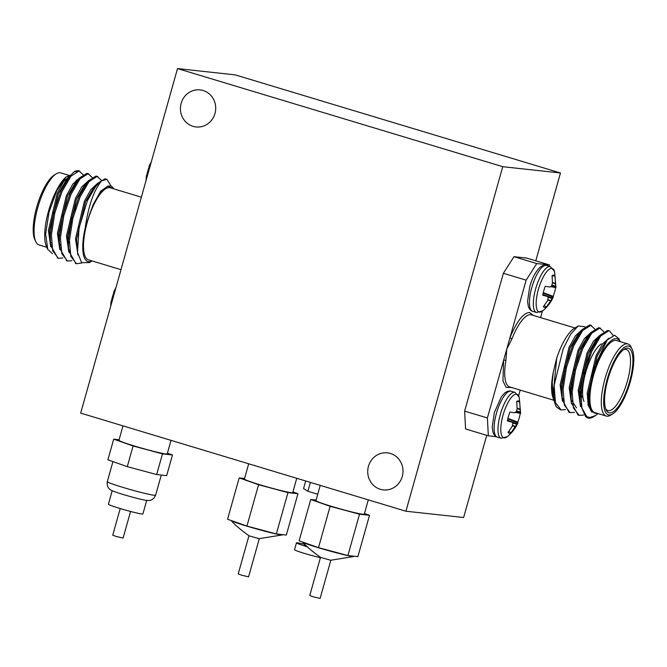 <?xml version="1.0" encoding="UTF-8"?>
<svg xmlns="http://www.w3.org/2000/svg" width="667" height="667" viewBox="0 0 667 667"><rect width="100%" height="100%" fill="white"/><g stroke="black" fill="none" stroke-linecap="round" stroke-linejoin="round"><path stroke-width="1" d="M141.362 197.19L110.197 187.786A37.635 12.006 106.8 0 0 87.827 220.352A37.635 12.006 106.8 0 0 88.453 259.847L120.994 269.668M113.815 188.878L107.846 186.176A39.428 12.581 -73.2 0 1 113.782 188.869M92.046 260.93A39.428 12.581 -73.2 0 1 85.159 228.181C88.352 205.986 93.855 190.187 101.684 180.782A44.806 14.29 106.8 0 0 87.36 200.8L79.073 227.947L77.505 252.409L81.632 262.681L89.395 262.581L92.071 260.939M107.846 186.176L101.776 191.621C97.332 196.748 93.297 204.235 89.67 214.107L85.159 228.181M76.155 180.257L76.472 181.307M76.555 181.641L76.888 183.192M77.072 182.908L76.805 181.282M76.747 180.99L76.48 179.973M71.01 176.096L68.251 177.872M77.147 171.394L74.129 171.794L66.483 179.681L58.396 193.538L49.541 230.849L50.55 245.389L57.862 258.079M50.267 242.304L51.868 247.032M86.101 185.634L85.843 184.009M80.048 178.823L77.289 180.59M88.236 173.72L86.927 173.362L79.29 178.047L75.521 182.408L67.425 196.265L58.579 233.567L59.588 248.116L66.892 260.797M59.296 245.022L60.897 249.758M95.022 187.544L94.872 186.727M89.078 181.549L86.326 183.317M97.265 176.447L95.965 176.088L88.327 180.765L84.559 185.134L76.463 198.991L67.609 236.293L68.618 250.842L75.93 263.523M68.334 247.749L69.935 252.485M97.424 184.576L95.356 186.043M106.303 179.173L104.994 178.814L97.357 183.492L93.588 187.852L85.501 201.717L76.647 239.019L77.505 252.409M102.685 190.512L101.776 191.621M89.67 214.107L93.405 204.102L100.742 191.154L107.454 186.376M77.947 255.069L75.513 238.678L84.367 201.376L90.787 189.653L96.973 183.934M68.809 252.143L66.483 235.951L75.338 198.649L81.749 186.927L87.944 181.216M94.014 188.019L94.097 188.836M59.772 249.416L57.445 233.233L66.3 195.923L72.72 184.2L78.906 178.489M84.976 185.293L85.151 187.16M50.734 246.69L48.416 230.507L57.262 193.197L63.682 181.474L69.868 175.763M70.252 175.321L60.855 191.254L53.618 212.806L50.25 234.776L50.55 245.389M92.271 191.629L92.329 190.77M79.29 178.047L69.885 193.98L62.656 215.533L59.288 237.502L59.588 248.116M88.327 180.765L78.923 196.707L71.686 218.259L68.317 240.228L68.618 250.842M97.357 183.492L87.36 200.8M101.684 180.782L106.87 179.29L111.064 185.96M81.966 262.94L76.488 263.732L70.81 256.378L69.451 240.57L72.82 218.601L80.048 197.048L89.011 181.632L97.09 176.43L101.101 180.057M71.844 260.697L67.45 261.005L61.781 253.652L60.414 237.844L63.782 215.875L71.019 194.322L79.973 178.906L88.061 173.703L92.063 177.33M93.555 188.728L93.53 189.67M62.815 257.971L58.413 258.279L52.743 250.925L51.384 235.118L54.752 213.148L61.981 191.596L70.944 176.188L79.023 170.977L83.033 174.604M74.129 171.794A44.806 14.29 106.8 0 1 78.256 170.744A44.806 14.29 -73.2 0 1 79.09 170.91A44.806 14.29 -73.2 0 1 79.448 171.035M52.376 253.643L47.749 249.358L45.648 233.884L49.091 211.906L56.837 190.495L66.1 176.93L70.277 175.296M76.58 183.633A37.635 12.006 106.8 0 0 76.255 182.099M47.749 249.358L46.498 246.665A39.428 12.581 -73.2 0 1 48.574 210.955A39.428 12.581 -73.2 0 1 66.1 176.93M69.218 175.421L60.755 172.87A37.635 12.006 106.8 0 0 60.055 172.728A37.635 12.006 106.8 0 0 56.253 173.804A37.635 12.006 106.8 0 0 38.394 205.436A37.635 12.006 106.8 0 0 35.785 241.671A37.635 12.006 106.8 0 0 39.02 244.939L46.782 247.282M56.253 173.804L54.327 174.987A35.843 11.431 106.8 0 0 37.31 205.111A35.843 11.431 106.8 0 0 34.826 239.62L35.785 241.671M69.401 241.596A31.899 10.18 -73.2 0 1 68.234 242.888M60.405 244.989A31.899 10.18 -73.2 0 1 59.221 243.355M71.636 190.245A31.899 10.18 -73.2 0 1 74.737 186.802M82.633 189.211A28.314 9.03 -73.2 0 1 83.617 189.812M68.226 243.447L69.368 242.746A28.314 9.03 -73.2 0 1 68.226 243.28M113.799 291.863L113.857 292.555A16.817 5.361 106.8 0 0 111.339 301.509L111.339 301.509M149.141 166.108L149.2 166.8A16.817 5.361 106.8 0 0 146.682 175.755L146.682 175.755M71.611 224.004A8.246 2.626 -73.2 0 1 70.844 221.928M73.687 210.939A8.246 2.626 -73.2 0 1 75.654 208.588M71.577 224.054L71.602 224.062A8.246 2.626 -73.2 0 1 71.577 224.054A8.246 2.626 -73.2 0 1 70.669 222.77M74.029 209.805A8.246 2.626 -73.2 0 1 75.755 208.287M71.969 222.294A6.453 2.059 -73.2 0 1 71.244 220.135M73.237 212.456A6.453 2.059 -73.2 0 1 75.188 210.072M464.632 411.097L487.402 417.967L488.327 435.818L465.566 428.956L464.632 411.097L503.368 273.287L513.982 256.687L526.68 258.079L549.45 264.941L536.752 263.557L513.982 256.687M488.327 435.818L496.323 436.693M540.587 317.617L542.438 311.047M518.634 395.714L520.218 390.095M549.525 266.408L549.45 264.941M536.752 263.557L526.138 280.157L503.368 273.287M526.138 280.157L487.402 417.967M533.35 315.433L529.54 312.481C523.278 312.906 516.75 321.336 509.947 337.76L511.981 338.828L506.77 349.058L505.919 360.397A1.793 0.6 9.9 0 0 503.593 360.355L502.951 380.99L506.095 387.385L511.606 387.502M581.199 331.266A37.635 12.006 -73.2 0 1 581.574 331.916M583.475 344.339A37.635 12.006 -73.2 0 1 583.317 347.374M572.761 384.992A37.635 12.006 -73.2 0 1 571.286 387.827M563.24 398.758A37.635 12.006 -73.2 0 1 562.665 399.233M571.144 389.478A39.428 12.581 106.8 0 0 572.553 386.852M584.125 345.664A39.428 12.581 106.8 0 0 584.242 342.83M578.206 325.971L574.345 328.331A39.428 12.581 106.8 0 0 556.737 357.996L553.035 395.506L555.561 405.136L556.687 407.195A44.806 14.29 -73.2 0 1 555.761 405.578A44.806 14.29 -73.2 0 1 554.135 385.334L563.19 348.824L570.685 334.167L578.206 325.971L584.984 326.755M554.035 400.817L552.418 395.898C551.034 390.137 551.334 382.233 553.293 372.186L556.737 357.996M620.218 341.637L618.826 338.644L614.624 335.276L607.253 339.953L593.063 369.335L588.794 403.502L590.954 410.905L595.373 413.432L597.09 413.282M592.021 412.223L588.127 405.286L587.227 393.046L596.073 355.736L602.618 343.838L608.888 338.227M580.515 406.503L578.189 390.32L587.043 353.01L593.455 341.287L599.65 335.576M571.477 403.777L569.151 387.594L578.006 350.283L584.425 338.561L590.612 332.85M596.682 339.653L596.857 341.521M581.124 393.83L579.99 395.498M562.448 401.05L560.122 384.867L568.976 347.565L575.388 335.834L581.582 330.123M587.652 336.927L587.819 338.794M572.194 390.945L570.952 392.771M553.51 398.516L552.418 395.898M553.293 372.186L552.218 382.483L553.026 395.506M553.877 397.182L554.535 398.666M570.902 394.697L572.086 393.113M588.778 337.269L588.511 335.643M582.716 330.457L579.965 332.233M590.912 325.354L589.603 324.996L581.966 329.681L578.197 334.042L570.102 347.899L561.247 385.209L562.256 399.75L569.001 412.298L569.568 412.439M561.973 396.665L563.573 401.392M579.94 397.424L581.115 395.839M597.815 339.995L597.549 338.369M591.754 333.183L588.994 334.959M599.941 328.081L598.633 327.722L590.995 332.408L587.227 336.768L579.139 350.625L570.285 387.936L571.294 402.476L578.031 415.024L578.606 415.166M571.002 399.391L576.505 407.812M600.792 335.91L598.032 337.685M608.979 330.807L607.67 330.448L600.033 335.134L596.265 339.495L588.169 353.352L579.315 390.654L580.323 405.202L587.51 417.867M580.04 402.109L581.641 406.845M607.253 339.953L605.294 342.221L597.207 356.078L588.352 393.38L588.794 403.502M598.149 413.607L595.398 415.591L589.853 417.525L585.434 416.316L581.849 408.012L581.157 394.931L584.525 372.961L591.754 351.409L600.717 336.001L608.796 330.79L609.555 330.932L613.198 335.468M583.558 415.057L579.181 415.366L573.487 408.037L572.128 392.204L575.488 370.235L582.725 348.683L591.679 333.275L599.766 328.064L603.777 331.691M574.52 412.331L570.143 412.648L564.457 405.311L563.09 389.478L566.458 367.509L573.687 345.965L582.65 330.549L590.729 325.338L594.739 328.964M596.231 340.362L596.131 342.746M580.949 392.429L580.065 393.989M565.483 409.605L561.105 409.913L555.419 402.576L554.135 385.334M556.687 407.195L560.53 409.713M580.257 391.304L580.824 390.245M594.781 345.173L594.997 342.404M581.966 329.681L572.561 345.623L565.324 367.167L561.964 389.136L562.256 399.75M590.995 332.408L581.591 348.349L574.362 369.893L570.994 391.863L571.294 402.476M600.033 335.134L590.629 351.067L583.4 372.62L580.032 394.589L580.323 405.202M585.434 416.316A44.806 14.29 -73.2 0 0 587.91 418.001A44.806 14.29 -73.2 0 0 588.744 418.176A44.806 14.29 106.8 0 0 593.271 416.892L595.398 415.591M612.673 413.932L610.747 415.107A37.635 12.006 -73.2 0 1 606.945 416.191A37.635 12.006 -73.2 0 1 606.245 416.05L594.856 412.615A37.635 12.006 -73.2 0 1 594.23 373.111A37.635 12.006 -73.2 0 1 616.6 340.545L627.981 343.98A37.635 12.006 -73.2 0 1 631.215 347.249L632.174 349.3A35.843 11.431 -73.2 0 1 629.69 383.808A35.843 11.431 -73.2 0 1 612.673 413.932A35.843 11.431 -73.2 0 1 605.944 384.134A35.843 11.431 -73.2 0 1 628.422 346.048A35.843 11.431 -73.2 0 1 632.174 349.3M620.185 341.629A39.428 12.581 106.8 0 0 616.383 338.678A39.428 12.581 106.8 0 0 595.423 367.642A39.428 12.581 106.8 0 0 590.954 410.905M606.245 416.05A37.635 12.006 -73.2 0 1 605.303 377.614A37.635 12.006 -73.2 0 1 627.28 343.838A37.635 12.006 -73.2 0 1 627.981 343.98M609.638 412.89A33.692 10.747 -73.2 0 1 606.111 409.838A33.692 10.747 -73.2 0 1 608.446 377.397A33.692 10.747 -73.2 0 1 624.437 349.083A33.692 10.747 -73.2 0 1 630.765 377.097A33.692 10.747 -73.2 0 1 609.638 412.89M605.661 408.713A31.899 10.18 106.8 0 0 607.895 410.555A31.899 10.18 106.8 0 0 608.496 410.68A31.899 10.18 106.8 0 0 627.122 382.041A31.899 10.18 106.8 0 0 626.33 349.475A31.899 10.18 106.8 0 0 623.445 349.775M601.367 343.889A31.899 10.18 106.8 0 0 586.226 370.694A31.899 10.18 106.8 0 0 584.017 401.409M590.07 355.419A28.314 9.03 106.8 0 0 583.892 370.652M581.132 383.992A28.314 9.03 106.8 0 0 582.108 397.307M553.335 296.907C550.909 302.468 547.332 307.137 542.621 310.905L542.621 310.905A22.728 7.254 -73.2 0 1 538.369 289.461A22.728 7.254 -73.2 0 1 554.552 271.369L550.3 266.642L546.431 265.474A23.945 7.637 -73.2 0 0 545.981 265.383A23.945 7.637 -73.2 0 0 531.799 287.552A23.945 7.637 -73.2 0 0 532.599 311.322C530.89 310.997 529.448 309.346 528.281 306.378L527.572 301.342L529.723 286.793C532.074 278.206 535.543 271.669 540.145 267.167C542.68 265.383 544.772 264.824 546.431 265.474M555.628 287.619A16.817 5.361 -73.2 0 1 553.143 296.365L550.692 300.992L546.34 307.012A16.817 5.361 -73.2 0 1 543.905 307.212A16.817 5.361 -73.2 0 1 543.338 306.687L547.54 300.642L548.282 297.64L547.324 296.415L542.746 295.231A16.817 5.361 -73.2 0 1 545.256 286.276L549.967 287.018L551.492 286.218L552.476 283.083L552.068 275.629A16.817 5.361 -73.2 0 1 553.577 275.146A16.817 5.361 -73.2 0 1 555.069 275.955L555.661 287.41M543.297 292.621L553.143 296.365L553.201 297.057L543.196 293.021M547.499 296.532L542.863 294.597L547.365 296.431M555.069 275.955L552.101 275.855M544.155 305.703L546.34 307.012M514.957 392.396A23.945 7.637 -73.2 0 0 514.507 392.304A23.945 7.637 -73.2 0 0 500.325 414.474A23.945 7.637 -73.2 0 0 501.125 438.244L507.279 436.652A22.728 7.254 -73.2 0 1 507.279 436.66A22.728 7.254 -73.2 0 1 503.018 415.216A22.728 7.254 -73.2 0 1 519.201 397.115L514.957 392.396L511.08 391.229C509.48 390.554 507.362 391.129 504.752 392.955L501.376 396.765L494.372 412.54L492.221 427.088L492.93 432.133C494.105 435.101 495.539 436.743 497.248 437.077A23.945 7.637 -73.2 0 1 496.456 413.307A23.945 7.637 -73.2 0 1 510.639 391.137A23.945 7.637 -73.2 0 1 511.08 391.229M520.277 413.373A16.817 5.361 -73.2 0 1 517.8 422.119L517.859 422.811L510.989 432.766A16.817 5.361 -73.2 0 1 508.554 432.966A16.817 5.361 -73.2 0 1 507.987 432.441L512.198 426.396L512.931 423.395L511.973 422.169L507.395 420.977A16.817 5.361 -73.2 0 1 509.913 412.031L514.616 412.773L516.466 411.464L517.133 408.838L516.725 401.376A16.817 5.361 -73.2 0 1 518.226 400.9A16.817 5.361 -73.2 0 1 519.718 401.709L520.318 413.165M507.946 418.376L517.8 422.119L517.859 422.811L507.854 418.776M512.156 422.286L507.512 420.352L512.023 422.178M519.718 401.709L516.758 401.609M508.804 431.449L510.989 432.766M405.92 511.222L80.674 413.106L177.514 68.576L502.76 166.692L405.92 511.222L463.632 517.517L486.727 435.343M167.425 453.193L172.478 454.969L162.481 453.877L133.092 445.973L113.698 439.161L119.076 439.745M162.481 453.877L156.67 474.545L166.667 475.638L172.478 454.969M156.67 474.545L127.28 466.642L133.092 445.973M127.28 466.642L107.887 459.83L113.698 439.161M282.758 534.659L282.558 534.876C280.857 536.151 234.784 523.328 231.366 520.627M231.057 520.402C234.567 524.596 240.579 529.74 249.091 535.851L259.138 538.661L282.558 534.876M354.31 556.245L354.11 556.461C352.409 557.737 306.336 544.914 302.918 542.213M302.61 541.988C306.12 546.181 312.131 551.326 320.652 557.437L330.699 560.247L354.11 556.461M292.905 491.938L297.957 493.713L286.335 535.051L276.338 533.959L246.948 526.055L227.555 519.243L239.178 477.906L244.564 478.489M364.457 513.523L369.51 515.291L357.887 556.637L347.899 555.544L318.501 547.64L299.108 540.829L310.73 499.483L316.116 500.075M177.514 68.576L235.226 74.879L560.472 172.986L535.784 260.822M560.472 172.986L502.76 166.692M181.157 103.31A18.643 17.634 96.2 0 1 200.092 89.887A18.643 17.634 96.2 0 1 214.982 113.515A18.643 17.634 96.2 0 1 196.048 126.947A18.643 17.634 96.2 0 1 181.157 103.31M368.451 466.275A18.643 17.634 96.2 0 1 387.385 452.851A18.643 17.634 96.2 0 1 402.276 476.48A18.643 17.634 96.2 0 1 383.342 489.911A18.643 17.634 96.2 0 1 368.451 466.275M368.301 499.866L364.274 514.182A25.088 1.409 -164.3 0 1 332.041 506.511A25.088 1.409 -164.3 0 1 315.966 500.6L320.243 485.376M296.748 478.281L292.721 492.596A25.088 1.409 -164.3 0 1 260.489 484.926A25.088 1.409 -164.3 0 1 244.414 479.014L248.691 463.79M171.035 440.362L167.242 453.852A25.088 1.409 -164.3 0 1 135.009 446.181A25.088 1.409 -164.3 0 1 118.934 440.278L122.978 425.871M369.51 515.291L359.513 514.207L330.123 506.303L310.73 499.483M347.899 555.544L359.513 514.207M318.501 547.64L330.123 506.303M297.957 493.713L287.961 492.621L258.571 484.717L239.178 477.906M276.338 533.959L287.961 492.621M246.948 526.055L258.571 484.717M330.849 560.255L320.118 598.424L313.207 596.782L309.763 595.514L320.493 557.354M259.296 538.669L248.566 576.838L241.654 575.196L238.211 573.928L248.941 535.768M146.707 500.408L142.905 513.932A17.926 1.009 -164.3 0 1 119.885 508.446A17.926 1.009 -164.3 0 1 108.404 504.227L112.198 490.712M130.574 511.456L123.087 538.094L116.175 536.451L112.731 535.184L120.218 508.546M317.75 494.239L307.896 491.262L303.552 488.619L305.703 480.99M307.896 491.262L310.388 482.399M306.737 546.048L304.661 545.156L304.911 544.264M320.41 557.654A15.691 0.884 -164.3 0 1 304.569 553.435A15.691 0.884 -164.3 0 1 294.514 549.741L296.456 542.855A15.691 0.884 -164.3 0 1 304.869 544.405M307.579 546.865A15.691 0.884 -164.3 0 1 306.512 546.548A15.691 0.884 -164.3 0 1 296.456 542.855M505.919 360.397A37.635 12.006 106.8 0 0 509.646 386.91L553.71 400.2M574.929 327.972L531.382 314.841A37.635 12.006 106.8 0 0 530.682 314.699A37.635 12.006 106.8 0 0 511.981 338.828M542.621 310.905L536.468 312.49A23.945 7.637 -73.2 0 1 535.676 288.728A23.945 7.637 -73.2 0 1 549.858 266.55A23.945 7.637 -73.2 0 1 550.3 266.642M555.836 287.66L550.792 286.635L555.844 287.66M555.819 287.594L550.875 286.585M555.669 286.668L551.784 285.801M555.636 286.135L551.934 285.309M555.628 283.825L552.484 282.958M555.628 283.433L552.493 282.566M550.692 300.992L547.774 300.067M550.9 300.65L547.89 299.7M552.134 298.599L547.832 296.99M552.451 298.091L542.88 294.514M553.135 297.148L543.171 293.13M520.493 413.415L515.449 412.389L520.493 413.415M520.477 413.348L515.533 412.339M520.318 412.423L516.433 411.556M520.293 411.889L516.591 411.055M520.277 409.58L517.133 408.704M520.277 409.179L517.15 408.321M515.341 426.738L512.423 425.821M515.549 426.405L512.539 425.454M516.783 424.345L512.489 422.745M517.108 423.845L507.529 420.268M517.792 422.895L507.829 418.884M112.931 461.606L107.312 481.616A25.088 1.409 15.7 0 0 123.387 487.527A25.088 1.409 15.7 0 0 155.619 495.197L161.281 475.054M57.287 257.937L58.413 258.279M66.316 260.664L67.45 261.005M75.354 263.382L76.488 263.723M79.09 170.91L79.773 171.119M87.685 173.503L88.811 173.845M96.723 176.23L97.849 176.572M105.753 178.956L106.878 179.298M76.605 183.642L75.471 183.3M67.567 180.915L66.442 180.574M65.883 180.407L64.749 180.065M60.43 245.406L59.305 245.064M51.392 242.68L50.275 242.338M83.859 189.378L83.258 188.102M113.665 292.004L115.966 287.552M111.047 301.309L110.689 306.328M149.008 166.25L151.317 161.798M146.39 175.554L146.031 180.582M555.561 405.136L555.761 405.578M609.555 330.932L608.421 330.59M600.525 328.206L599.391 327.864M591.487 325.479L590.353 325.146M587.91 418.001L587.06 417.75M579.156 415.366L578.031 415.024M570.118 412.64L568.993 412.298M561.089 409.913L559.955 409.571M536.468 312.49L532.599 311.322M555.953 287.602L554.552 271.369M501.125 438.244L497.248 437.077M520.61 413.357L519.201 397.115M517.992 422.661C515.558 428.222 511.989 432.883 507.279 436.66M564.482 370.877L565.608 371.219M573.512 373.603L574.646 373.937M567.775 358.387L568.901 358.729M576.805 361.114L577.939 361.456M155.619 495.197C153.152 500.859 148.783 500.517 149.341 500.467L147.24 500.467C143.839 500.175 135.968 498.232 123.62 494.639C111.039 490.745 110.622 489.953 109.922 489.386C110.372 489.72 106.47 487.735 107.312 481.616"/></g></svg>
